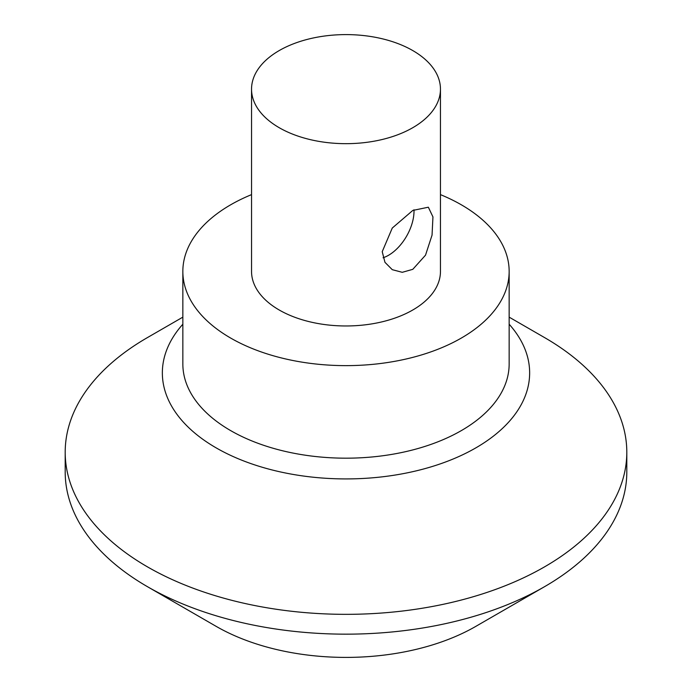<?xml version="1.0" encoding="UTF-8"?>
<svg xmlns="http://www.w3.org/2000/svg" width="692" height="692" viewBox="0 0 692 692"><rect width="100%" height="100%" fill="white"/><g stroke="black" fill="none" stroke-linecap="round" stroke-linejoin="round"><path stroke-width="1.04" d="M412.795 269.326L402.268 272.311L392.277 269.681L384.96 262.32L382.226 251.68L392.269 228.049L412.795 210.437L428.348 207.211L432.95 216.916L432.05 235.124L425.519 255.166L412.795 269.326M383.057 257.77A36.071 20.821 120 0 0 413.98 209.771M279.205 127.7A94.458 54.538 180 0 1 251.542 89.138A94.458 54.538 180 0 1 346 34.6A94.458 54.538 180 0 1 440.458 89.138A94.458 54.538 180 0 1 382.148 139.516A94.458 54.538 180 0 1 279.205 127.7M440.458 89.138L440.458 271.437A94.458 54.538 180 0 1 382.148 321.815A94.458 54.538 180 0 1 279.205 309.999A94.458 54.538 180 0 1 251.542 271.437L251.542 89.138M440.458 194.625A163.156 94.199 180 0 1 509.156 271.437A163.156 94.199 180 0 1 461.365 338.042A163.156 94.199 180 0 1 283.564 358.465A163.156 94.199 180 0 1 182.844 271.437A163.156 94.199 180 0 1 251.542 194.625M509.156 271.437L509.156 363.983A163.156 94.199 180 0 1 461.365 430.588A163.156 94.199 180 0 1 283.564 451.011A163.156 94.199 180 0 1 182.844 363.983L182.844 271.437M509.156 324.219A183.648 106.032 180 0 1 475.862 447.862A183.648 106.032 180 0 1 237.633 458.493A183.648 106.032 180 0 1 182.844 324.219M509.156 317.144L544.561 337.584A280.805 162.118 180 0 1 626.805 452.213A280.805 162.118 180 0 1 544.561 566.852A280.805 162.118 180 0 1 238.541 601.997A280.805 162.118 180 0 1 65.195 452.213A280.805 162.118 180 0 1 147.439 337.584L182.844 317.144M626.805 452.213L626.805 472.048A280.805 162.118 180 0 1 544.561 586.678A280.805 162.118 180 0 1 147.439 586.678A280.805 162.118 180 0 1 65.195 472.048L65.195 452.213M475.862 626.346L544.561 586.678L475.862 626.346A183.648 106.032 180 0 1 216.138 626.346L147.439 586.678"/></g></svg>
